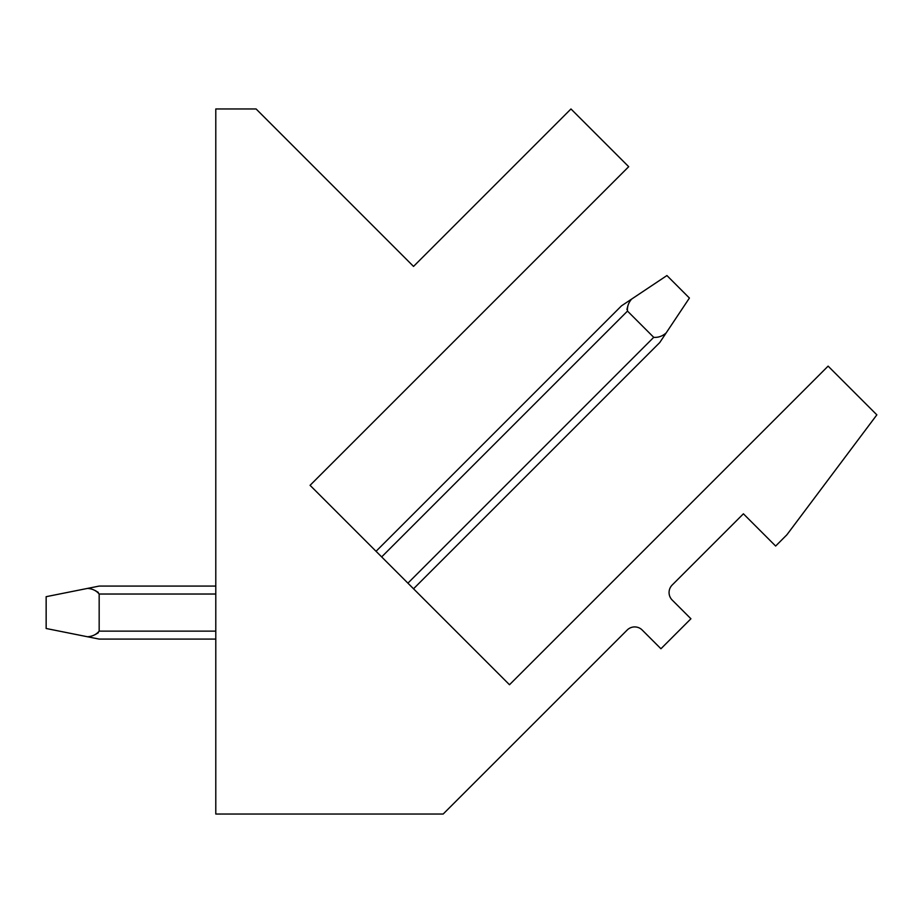 <?xml version="1.0" encoding="UTF-8"?>
<svg xmlns="http://www.w3.org/2000/svg" width="923" height="923" viewBox="0 0 923 923"><rect width="100%" height="100%" fill="white"/><g stroke="black" fill="none" stroke-linecap="round" stroke-linejoin="round"><path stroke-width="1.38" d="M672.175 585.032L743.407 513.811L775.643 546.047L786.881 534.798L876.85 414.854L828.116 366.119L509.496 684.739L310.07 485.325L628.701 166.694L570.968 108.972L413.527 266.412L256.098 108.972L215.786 108.972L215.786 814.028L443.178 814.028L627.202 630.017A10.603 10.603 0 0 1 642.189 630.017L660.937 648.754L690.923 618.768L672.175 600.031A10.603 10.603 0 0 1 672.175 585.032M381.661 556.915L627.49 311.086C627.086 306.724 628.459 302.732 631.597 299.11L621.491 305.848L631.597 299.11C628.459 302.732 627.086 306.724 627.49 311.086C627.086 306.724 628.459 302.732 631.597 299.11L621.491 305.848L631.597 299.11C628.459 302.732 627.086 306.724 627.49 311.086L653.726 337.333C658.272 337.68 662.414 336.214 666.164 332.926L689.412 298.048L666.925 275.55L621.491 305.848L376.042 551.296L621.491 305.848M626.936 309.505L627.836 305.871L626.936 309.505M98.334 592.416L95.242 590.582L98.334 592.416M98.334 632.751L95.242 634.586L98.334 632.751M46.15 596.685L46.15 628.494L87.512 636.766C92.404 636.432 96.28 634.551 99.165 631.136L99.165 594.031C96.28 590.616 92.404 588.736 87.512 588.413L46.15 596.685M87.512 588.413L99.165 586.082L215.786 586.082M215.786 639.085L99.165 639.085L87.512 636.766M659.726 342.583L666.164 332.926L659.726 342.583L413.527 588.782M99.165 594.031L215.786 594.031M653.726 337.333L407.908 583.151M215.786 631.136L99.165 631.136"/></g></svg>
